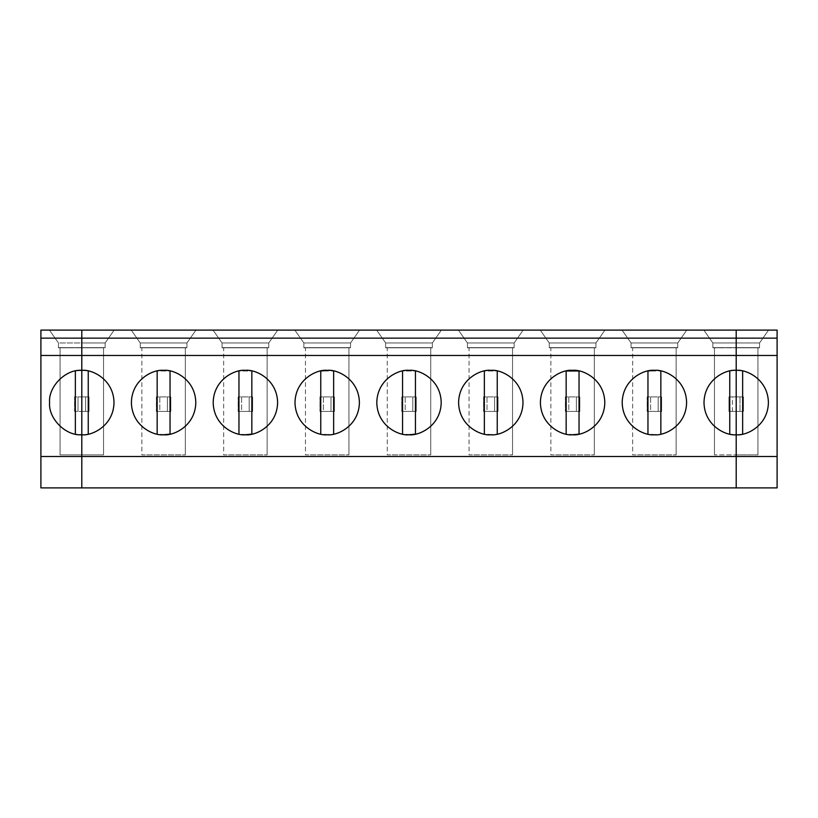 <?xml version="1.0" encoding="UTF-8"?>
<svg xmlns="http://www.w3.org/2000/svg" width="818" height="818" viewBox="0 0 818 818"><rect width="100%" height="100%" fill="white"/><g stroke="black" fill="none" stroke-linecap="round" stroke-linejoin="round"><path stroke-width="0.61" stroke-dasharray="4.09 3.07" d="M742.642 371.004L742.642 434.113L736.2 434.767L742.642 434.113L742.642 371.004C752.468 372.17 768.491 383.754 768.409 402.558C768.491 421.362 752.468 432.947 742.642 434.113C752.468 432.947 768.491 421.362 768.409 402.558C768.491 383.754 752.468 372.17 742.642 371.004L736.2 370.349L742.642 371.004M736.2 456.505L40.9 456.505L736.2 456.505M777.1 487.906L777.1 330.094L777.1 487.906L736.2 487.906L736.2 411.413L743.45 411.413L743.45 396.924L736.2 396.924L736.2 330.094L777.1 330.094L736.2 330.094L736.2 454.89L736.2 330.094L736.2 396.924L743.45 396.924L736.2 396.924L736.2 487.906L777.1 487.906M736.2 411.413L743.45 411.413L736.2 411.413L736.2 396.924L743.45 396.924L743.45 411.413L743.45 396.924L743.45 411.413L739.993 411.413L739.993 396.924L739.993 411.413L736.2 411.413L736.2 487.906L40.9 487.906L40.9 330.094L81.8 330.094L81.8 396.924L74.55 396.924L74.55 411.413L81.8 411.413L74.55 411.413L81.8 411.413L81.8 487.906L81.8 330.094L81.8 454.89L81.8 330.094L40.9 330.094L40.9 487.906L736.2 487.906L736.2 396.924L728.95 396.924L728.95 411.413L736.2 411.413L728.95 411.413L736.2 411.413L732.407 411.413L732.407 396.924L736.2 396.924L736.2 330.094L768.572 330.094L736.2 330.094L768.572 330.094L759.544 342.977L736.2 342.977L736.2 330.094L736.2 342.977L759.544 342.977L759.544 347.65L736.2 347.65L736.2 342.977L759.544 342.977L759.544 347.65L736.2 347.65L759.544 347.814L759.544 342.977L768.572 330.094L759.544 342.977L768.572 330.094L49.428 330.094L81.8 330.094L49.428 330.094L58.456 342.977L81.8 342.977L81.8 330.094L81.8 342.977L58.456 342.977L58.456 347.65L81.8 347.65L81.8 342.977L58.456 342.977L58.456 347.65L81.8 347.65L58.456 347.814L81.8 347.65L58.456 347.814L81.8 347.814L58.456 347.814L58.456 342.977L49.428 330.094L58.456 342.977L49.428 330.094L114.172 330.094L105.144 342.977L114.172 330.094L81.8 330.094L81.8 347.65L58.456 347.65L58.456 342.977L81.8 342.977L81.8 347.65L58.456 347.65L81.8 347.65L58.456 347.814L81.8 347.65L60.062 347.814L60.062 454.89L81.8 454.89L81.8 347.814L81.8 454.89L60.062 454.89L81.8 454.89L60.062 454.89L60.062 347.814L81.8 347.814L81.8 454.89L81.8 330.094L81.8 396.924L74.55 396.924L81.8 396.924L81.8 411.413L74.55 411.413L74.55 396.924L74.55 411.413L74.55 396.924L78.007 396.924L78.007 411.413L78.007 396.924L81.8 396.924L81.8 487.906L81.8 411.413L89.05 411.413L89.05 396.924L81.8 396.924L81.8 330.094L736.2 330.094L736.2 411.413M736.2 342.977L736.2 347.65L759.544 347.65L759.544 342.977L736.2 342.977L736.2 330.094L703.828 330.094L712.856 342.977L736.2 342.977L736.2 347.65L759.544 347.65L736.2 347.65L759.544 347.65L736.2 347.65L759.544 347.65L736.2 347.814L759.544 347.814L736.2 347.814L757.938 347.814L736.2 347.814L757.938 347.814L757.938 454.89L736.2 454.89L736.2 347.814L736.2 454.89L757.938 454.89L736.2 454.89L757.938 454.89L757.938 347.814L736.2 347.65L736.2 454.89L736.2 330.094L736.2 342.977L712.856 342.977L703.828 330.094L736.2 330.094L736.2 342.977L712.856 342.977L703.828 330.094L712.856 342.977L712.856 347.814L712.856 342.977L712.856 347.65L736.2 347.65L736.2 342.977L736.2 347.65L712.856 347.65L736.2 347.65L712.856 347.65L736.2 347.65L712.856 347.814L736.2 347.814L714.462 347.814L714.462 454.89L736.2 454.89L736.2 347.814L736.2 454.89L714.462 454.89L736.2 454.89L714.462 454.89L714.462 347.814L736.2 347.814L712.856 347.65L736.2 347.65L712.856 347.65L736.2 347.65L712.856 347.65L712.856 342.977L736.2 342.977M757.938 347.814L757.938 454.89L757.938 347.814M80.072 434.716L75.358 434.113C61.503 432.17 48.722 416.526 49.591 402.558C48.722 388.591 61.503 372.947 75.358 371.004L80.072 370.401M60.062 347.814L60.062 454.89L60.062 347.814M81.8 370.349L88.242 371.004L81.8 370.349L75.358 371.004L75.358 434.113L81.8 434.767L88.242 434.113L81.8 434.767M75.358 434.113L75.358 371.004C61.503 372.947 48.722 388.591 49.591 402.558C48.722 416.526 61.503 432.17 75.358 434.113M195.972 330.094L131.228 330.094L195.972 330.094L131.228 330.094L140.256 342.977L186.944 342.977L195.972 330.094L186.944 342.977L140.256 342.977L131.228 330.094L195.972 330.094L186.944 342.977L140.256 342.977L131.228 330.094L140.256 342.977L140.256 347.814L140.256 342.977L140.256 347.65L186.944 347.65L186.944 342.977L186.944 347.65L140.256 347.65L186.944 347.814L140.256 347.814L186.944 347.814L140.256 347.814L186.944 347.65L140.256 347.65L186.944 347.65L140.256 347.65L140.256 342.977L186.944 342.977L195.972 330.094M277.772 330.094L213.028 330.094L277.772 330.094L213.028 330.094L222.056 342.977L268.744 342.977L277.772 330.094L268.744 342.977L222.056 342.977L213.028 330.094L277.772 330.094L268.744 342.977L222.056 342.977L213.028 330.094L222.056 342.977L222.056 347.814L222.056 342.977L222.056 347.65L268.744 347.65L268.744 342.977L268.744 347.65L222.056 347.65L268.744 347.814L222.056 347.814L268.744 347.814L222.056 347.814L268.744 347.65L222.056 347.65L268.744 347.65L222.056 347.65L222.056 342.977L268.744 342.977L277.772 330.094M359.572 330.094L294.828 330.094L359.572 330.094L294.828 330.094L303.856 342.977L350.544 342.977L359.572 330.094L350.544 342.977L303.856 342.977L294.828 330.094L359.572 330.094L350.544 342.977L303.856 342.977L294.828 330.094L303.856 342.977L303.856 347.814L303.856 342.977L303.856 347.65L350.544 347.65L350.544 342.977L350.544 347.65L303.856 347.65L350.544 347.814L303.856 347.814L350.544 347.814L303.856 347.814L350.544 347.65L303.856 347.65L350.544 347.65L303.856 347.65L303.856 342.977L350.544 342.977L359.572 330.094M441.372 330.094L376.628 330.094L441.372 330.094L376.628 330.094L385.656 342.977L432.344 342.977L441.372 330.094L432.344 342.977L385.656 342.977L376.628 330.094L441.372 330.094L432.344 342.977L385.656 342.977L376.628 330.094L385.656 342.977L385.656 347.814L385.656 342.977L385.656 347.65L432.344 347.65L432.344 342.977L432.344 347.65L385.656 347.65L432.344 347.814L385.656 347.814L432.344 347.814L385.656 347.814L432.344 347.65L385.656 347.65L432.344 347.65L385.656 347.65L385.656 342.977L432.344 342.977L441.372 330.094M523.172 330.094L458.428 330.094L523.172 330.094L458.428 330.094L467.456 342.977L514.144 342.977L523.172 330.094L514.144 342.977L467.456 342.977L458.428 330.094L523.172 330.094L514.144 342.977L467.456 342.977L458.428 330.094L467.456 342.977L467.456 347.814L467.456 342.977L467.456 347.65L514.144 347.65L514.144 342.977L514.144 347.65L467.456 347.65L514.144 347.814L467.456 347.814L514.144 347.814L467.456 347.814L514.144 347.65L467.456 347.65L514.144 347.65L467.456 347.65L467.456 342.977L514.144 342.977L523.172 330.094M604.972 330.094L540.228 330.094L604.972 330.094L540.228 330.094L549.256 342.977L595.944 342.977L604.972 330.094L595.944 342.977L549.256 342.977L540.228 330.094L604.972 330.094L595.944 342.977L549.256 342.977L540.228 330.094L549.256 342.977L549.256 347.814L549.256 342.977L549.256 347.65L595.944 347.65L595.944 342.977L595.944 347.65L549.256 347.65L595.944 347.814L549.256 347.814L595.944 347.814L549.256 347.814L595.944 347.65L549.256 347.65L595.944 347.65L549.256 347.65L549.256 342.977L595.944 342.977L604.972 330.094M686.772 330.094L622.028 330.094L686.772 330.094L622.028 330.094L631.056 342.977L677.744 342.977L686.772 330.094L677.744 342.977L631.056 342.977L622.028 330.094L686.772 330.094L677.744 342.977L631.056 342.977L622.028 330.094L631.056 342.977L631.056 347.814L631.056 342.977L631.056 347.65L677.744 347.65L677.744 342.977L677.744 347.65L631.056 347.65L677.744 347.814L631.056 347.814L677.744 347.814L631.056 347.814L677.744 347.65L631.056 347.65L677.744 347.65L631.056 347.65L631.056 342.977L677.744 342.977L686.772 330.094M163.927 434.767L163.273 434.767M157.158 434.113C147.332 432.947 131.309 421.362 131.391 402.558C131.309 383.754 147.332 372.17 157.158 371.004L170.042 371.004C179.868 372.17 195.891 383.754 195.809 402.558C195.891 421.362 179.868 432.947 170.042 434.113L170.042 371.004L157.158 371.004L157.158 434.113L157.158 371.004C147.332 372.17 131.309 383.754 131.391 402.558C131.309 421.362 147.332 432.947 157.158 434.113M160.502 434.614L170.042 434.113C179.868 432.947 195.891 421.362 195.809 402.558C195.891 383.754 179.868 372.17 170.042 371.004L170.042 434.113M88.242 371.004C98.068 372.17 114.091 383.754 114.009 402.558C114.091 421.362 98.068 432.947 88.242 434.113L88.242 371.004L88.242 434.113C98.068 432.947 114.091 421.362 114.009 402.558C114.091 383.754 98.068 372.17 88.242 371.004M156.35 411.413L170.85 411.413L170.85 396.924L156.35 396.924L156.35 411.413L170.85 411.413L156.35 411.413L156.35 396.924L170.85 396.924L167.393 396.924L167.393 411.413L159.807 411.413L159.807 396.924L167.393 396.924L156.35 396.924L156.35 411.413L156.35 396.924L159.807 396.924L159.807 411.413L156.35 411.413M238.15 411.413L252.65 411.413L252.65 396.924L238.15 396.924L238.15 411.413L252.65 411.413L238.15 411.413L238.15 396.924L252.65 396.924L249.193 396.924L249.193 411.413L241.607 411.413L241.607 396.924L249.193 396.924L238.15 396.924L238.15 411.413L238.15 396.924L241.607 396.924L241.607 411.413L238.15 411.413M319.95 411.413L334.45 411.413L334.45 396.924L319.95 396.924L319.95 411.413L334.45 411.413L319.95 411.413L319.95 396.924L334.45 396.924L330.993 396.924L330.993 411.413L323.407 411.413L323.407 396.924L330.993 396.924L319.95 396.924L319.95 411.413L319.95 396.924L323.407 396.924L323.407 411.413L319.95 411.413M401.75 411.413L416.25 411.413L416.25 396.924L401.75 396.924L401.75 411.413L416.25 411.413L401.75 411.413L401.75 396.924L416.25 396.924L412.793 396.924L412.793 411.413L405.207 411.413L405.207 396.924L412.793 396.924L401.75 396.924L401.75 411.413L401.75 396.924L405.207 396.924L405.207 411.413L401.75 411.413M483.55 411.413L498.05 411.413L498.05 396.924L483.55 396.924L483.55 411.413L498.05 411.413L483.55 411.413L483.55 396.924L498.05 396.924L494.593 396.924L494.593 411.413L487.007 411.413L487.007 396.924L494.593 396.924L483.55 396.924L483.55 411.413L483.55 396.924L487.007 396.924L487.007 411.413L483.55 411.413M565.35 411.413L579.85 411.413L579.85 396.924L565.35 396.924L565.35 411.413L579.85 411.413L565.35 411.413L565.35 396.924L579.85 396.924L576.393 396.924L576.393 411.413L568.807 411.413L568.807 396.924L576.393 396.924L565.35 396.924L565.35 411.413L565.35 396.924L568.807 396.924L568.807 411.413L565.35 411.413M647.15 411.413L661.65 411.413L661.65 396.924L647.15 396.924L647.15 411.413L661.65 411.413L647.15 411.413L647.15 396.924L661.65 396.924L658.193 396.924L658.193 411.413L650.607 411.413L650.607 396.924L658.193 396.924L647.15 396.924L647.15 411.413L647.15 396.924L650.607 396.924L650.607 411.413L647.15 411.413M81.8 396.924L89.05 396.924L81.8 396.924L85.593 396.924L85.593 411.413L81.8 411.413L81.8 396.924M89.05 411.413L85.593 411.413L85.593 396.924L89.05 396.924L89.05 411.413L81.8 411.413L89.05 411.413L89.05 396.924L89.05 411.413M81.8 330.094L81.8 342.977L105.144 342.977L114.172 330.094L81.8 330.094L114.172 330.094L105.144 342.977L81.8 342.977L81.8 347.65L105.144 347.65L105.144 342.977L105.144 347.814L105.144 342.977L105.144 347.65L81.8 347.65L81.8 342.977L105.144 342.977L81.8 342.977L81.8 330.094M105.144 347.65L81.8 347.814L105.144 347.65M81.8 347.814L103.538 347.814L103.538 454.89L81.8 454.89L81.8 347.814L81.8 454.89L103.538 454.89L81.8 454.89L103.538 454.89L103.538 347.814L81.8 347.814M103.538 347.814L103.538 454.89L103.538 347.814M141.862 347.814L185.338 347.814L141.862 347.814L141.862 454.89L185.338 454.89L185.338 347.814L141.862 347.814L185.338 347.814L185.338 454.89L141.862 454.89L185.338 454.89L141.862 454.89L141.862 347.814M245.727 434.767L245.073 434.767M238.958 434.113C229.132 432.947 213.109 421.362 213.191 402.558C213.109 383.754 229.132 372.17 238.958 371.004L251.842 371.004C261.668 372.17 277.691 383.754 277.609 402.558C277.691 421.362 261.668 432.947 251.842 434.113L251.842 371.004L238.958 371.004L238.958 434.113L238.958 371.004C229.132 372.17 213.109 383.754 213.191 402.558C213.109 421.362 229.132 432.947 238.958 434.113M242.302 434.614L251.842 434.113C261.668 432.947 277.691 421.362 277.609 402.558C277.691 383.754 261.668 372.17 251.842 371.004L251.842 434.113M170.85 411.413L167.393 411.413L167.393 396.924L170.85 396.924L170.85 411.413M186.944 342.977L186.944 347.814L186.944 342.977M185.338 347.814L185.338 454.89L185.338 347.814M223.662 347.814L267.138 347.814L223.662 347.814L223.662 454.89L267.138 454.89L267.138 347.814L223.662 347.814L267.138 347.814L267.138 454.89L223.662 454.89L267.138 454.89L223.662 454.89L223.662 347.814M327.527 434.767L326.873 434.767M320.758 434.113C310.932 432.947 294.909 421.362 294.991 402.558C294.909 383.754 310.932 372.17 320.758 371.004L320.758 434.113L320.758 371.004C310.932 372.17 294.909 383.754 294.991 402.558C294.909 421.362 310.932 432.947 320.758 434.113M327.2 370.349L332.865 370.861M333.642 371.004L333.642 434.113C343.468 432.947 359.491 421.362 359.409 402.558C359.491 383.754 343.468 372.17 333.642 371.004C343.468 372.17 359.491 383.754 359.409 402.558C359.491 421.362 343.468 432.947 333.642 434.113L333.642 371.004L320.758 371.004M324.102 434.614L328.867 434.716M252.65 411.413L249.193 411.413L249.193 396.924L252.65 396.924L252.65 411.413M268.744 342.977L268.744 347.814L268.744 342.977M267.138 347.814L267.138 454.89L267.138 347.814M305.462 347.814L348.938 347.814L305.462 347.814L305.462 454.89L348.938 454.89L348.938 347.814L305.462 347.814L348.938 347.814L348.938 454.89L305.462 454.89L348.938 454.89L305.462 454.89L305.462 347.814M409.327 434.767L408.673 434.767M402.558 434.113C392.732 432.947 376.709 421.362 376.791 402.558C376.709 383.754 392.732 372.17 402.558 371.004L415.442 371.004C425.268 372.17 441.291 383.754 441.209 402.558C441.291 421.362 425.268 432.947 415.442 434.113L415.442 371.004L402.558 371.004L402.558 434.113L402.558 371.004C392.732 372.17 376.709 383.754 376.791 402.558C376.709 421.362 392.732 432.947 402.558 434.113M405.902 434.614L415.442 434.113C425.268 432.947 441.291 421.362 441.209 402.558C441.291 383.754 425.268 372.17 415.442 371.004L415.442 434.113M334.45 411.413L330.993 411.413L330.993 396.924L334.45 396.924L334.45 411.413M350.544 342.977L350.544 347.814L350.544 342.977M348.938 347.814L348.938 454.89L348.938 347.814M387.262 347.814L430.738 347.814L387.262 347.814L387.262 454.89L430.738 454.89L430.738 347.814L387.262 347.814L430.738 347.814L430.738 454.89L387.262 454.89L430.738 454.89L387.262 454.89L387.262 347.814M491.127 434.767L490.473 434.767M484.358 434.113C474.532 432.947 458.509 421.362 458.591 402.558C458.509 383.754 474.532 372.17 484.358 371.004L497.242 371.004C507.068 372.17 523.091 383.754 523.009 402.558C523.091 421.362 507.068 432.947 497.242 434.113L497.242 371.004L484.358 371.004L484.358 434.113L484.358 371.004C474.532 372.17 458.509 383.754 458.591 402.558C458.509 421.362 474.532 432.947 484.358 434.113M487.702 434.614L492.467 434.716M416.25 411.413L412.793 411.413L412.793 396.924L416.25 396.924L416.25 411.413M432.344 342.977L432.344 347.814L432.344 342.977M430.738 347.814L430.738 454.89L430.738 347.814M469.062 347.814L512.538 347.814L469.062 347.814L469.062 454.89L512.538 454.89L512.538 347.814L469.062 347.814L512.538 347.814L512.538 454.89L469.062 454.89L512.538 454.89L469.062 454.89L469.062 347.814M572.927 434.767L572.273 434.767M566.158 371.004C556.332 372.17 540.309 383.754 540.391 402.558C540.309 421.362 556.332 432.947 566.158 434.113L566.158 371.004L566.158 434.113C556.332 432.947 540.309 421.362 540.391 402.558C540.309 383.754 556.332 372.17 566.158 371.004L579.042 371.004C588.868 372.17 604.891 383.754 604.809 402.558C604.891 421.362 588.868 432.947 579.042 434.113L579.042 371.004L579.042 434.113C588.868 432.947 604.891 421.362 604.809 402.558C604.891 383.754 588.868 372.17 579.042 371.004M569.502 434.614L579.042 434.113M497.242 371.004L497.242 434.113C507.068 432.947 523.091 421.362 523.009 402.558C523.091 383.754 507.068 372.17 497.242 371.004M498.05 411.413L494.593 411.413L494.593 396.924L498.05 396.924L498.05 411.413M514.144 342.977L514.144 347.814L514.144 342.977M512.538 347.814L512.538 454.89L512.538 347.814M550.862 347.814L594.338 347.814L550.862 347.814L550.862 454.89L594.338 454.89L594.338 347.814L550.862 347.814L594.338 347.814L594.338 454.89L550.862 454.89L594.338 454.89L550.862 454.89L550.862 347.814M654.727 434.767L654.073 434.767M647.958 434.113C638.132 432.947 622.109 421.362 622.191 402.558C622.109 383.754 638.132 372.17 647.958 371.004L647.958 434.113L647.958 371.004C638.132 372.17 622.109 383.754 622.191 402.558C622.109 421.362 638.132 432.947 647.958 434.113M654.4 370.349L660.065 370.861M660.842 371.004L660.842 434.113C670.668 432.947 686.691 421.362 686.609 402.558C686.691 383.754 670.668 372.17 660.842 371.004C670.668 372.17 686.691 383.754 686.609 402.558C686.691 421.362 670.668 432.947 660.842 434.113L660.842 371.004L647.958 371.004M651.302 434.614L656.067 434.716M579.85 411.413L576.393 411.413L576.393 396.924L579.85 396.924L579.85 411.413M595.944 342.977L595.944 347.814L595.944 342.977M594.338 347.814L594.338 454.89L594.338 347.814M632.662 347.814L676.138 347.814L632.662 347.814L632.662 454.89L676.138 454.89L676.138 347.814L632.662 347.814L676.138 347.814L676.138 454.89L632.662 454.89L676.138 454.89L632.662 454.89L632.662 347.814M736.2 434.767L729.758 434.113C719.932 432.947 703.909 421.362 703.991 402.558C703.909 383.754 719.932 372.17 729.758 371.004L736.2 370.349L729.758 371.004L729.758 434.113L736.2 434.767M729.758 434.113L729.758 371.004C719.932 372.17 703.909 383.754 703.991 402.558C703.909 421.362 719.932 432.947 729.758 434.113M661.65 411.413L658.193 411.413L658.193 396.924L661.65 396.924L661.65 411.413M736.2 396.924L728.95 396.924L736.2 396.924M728.95 396.924L728.95 411.413L728.95 396.924L732.407 396.924L732.407 411.413L728.95 411.413L728.95 396.924M677.744 342.977L677.744 347.814L677.744 342.977M676.138 347.814L676.138 454.89L676.138 347.814M714.462 347.814L714.462 454.89L714.462 347.814"/><path stroke-width="1.23" d="M742.642 434.113L742.642 371.004L742.642 434.113M80.072 370.401L81.8 370.349C65.869 368.918 48.16 386.628 49.591 402.558C48.16 418.489 65.869 436.199 81.8 434.767L81.8 456.505L736.2 456.505L736.2 434.767C745.617 436.055 767.969 426.393 768.409 402.558C767.969 378.724 745.617 369.061 736.2 370.349C745.617 369.061 767.969 378.724 768.409 402.558C767.969 426.393 745.617 436.055 736.2 434.767L736.2 456.505L777.1 456.505L777.1 355.472L736.2 355.472L736.2 330.094L777.1 330.094L777.1 456.505L736.2 456.505L736.2 487.906L777.1 487.906L777.1 456.505L777.1 487.906L736.2 487.906L736.2 370.349L736.2 434.767C726.783 436.055 704.431 426.393 703.991 402.558C704.431 378.724 726.783 369.061 736.2 370.349L736.2 355.472L777.1 355.472L777.1 330.094L736.2 330.094L736.2 338.151L777.1 338.151L736.2 338.151L736.2 355.472L81.8 355.472L81.8 434.767L80.072 434.716M81.8 487.906L40.9 487.906L81.8 487.906L81.8 434.767C65.869 436.199 48.16 418.489 49.591 402.558C48.16 386.628 65.869 368.918 81.8 370.349L81.8 355.472L40.9 355.472L40.9 456.505L81.8 456.505L40.9 456.505L40.9 487.906L40.9 330.094L81.8 330.094L81.8 355.472L81.8 330.094L40.9 330.094L40.9 338.151L81.8 338.151L40.9 338.151L40.9 355.472L81.8 355.472L81.8 370.349C91.217 369.061 113.569 378.724 114.009 402.558C113.569 426.393 91.217 436.055 81.8 434.767L81.8 330.094L736.2 330.094L81.8 330.094L81.8 338.151L736.2 338.151L736.2 330.094L736.2 338.151L81.8 338.151L81.8 355.472L736.2 355.472L736.2 456.505L81.8 456.505L81.8 487.906L736.2 487.906L736.2 456.505L736.2 487.906L81.8 487.906M75.358 371.004L75.358 434.113L75.358 371.004M170.042 434.113L170.042 371.004L170.042 434.113L163.6 434.767C154.183 436.055 131.831 426.393 131.391 402.558C131.831 378.724 154.183 369.061 163.6 370.349C173.017 369.061 195.369 378.724 195.809 402.558C195.369 426.393 173.017 436.055 163.6 434.767C173.017 436.055 195.369 426.393 195.809 402.558C195.369 378.724 173.017 369.061 163.6 370.349C154.183 369.061 131.831 378.724 131.391 402.558C131.831 426.393 154.183 436.055 163.6 434.767L160.502 434.614M251.842 434.113L251.842 371.004L251.842 434.113L245.4 434.767C235.983 436.055 213.631 426.393 213.191 402.558C213.631 378.724 235.983 369.061 245.4 370.349C254.817 369.061 277.169 378.724 277.609 402.558C277.169 426.393 254.817 436.055 245.4 434.767C254.817 436.055 277.169 426.393 277.609 402.558C277.169 378.724 254.817 369.061 245.4 370.349C235.983 369.061 213.631 378.724 213.191 402.558C213.631 426.393 235.983 436.055 245.4 434.767L242.302 434.614M328.867 434.716L327.2 434.767C317.783 436.055 295.431 426.393 294.991 402.558C295.431 378.724 317.783 369.061 327.2 370.349C336.617 369.061 358.969 378.724 359.409 402.558C358.969 426.393 336.617 436.055 327.2 434.767C336.617 436.055 358.969 426.393 359.409 402.558C358.969 378.724 336.617 369.061 327.2 370.349C317.783 369.061 295.431 378.724 294.991 402.558C295.431 426.393 317.783 436.055 327.2 434.767L324.102 434.614M415.442 434.113L415.442 371.004L415.442 434.113L409 434.767C399.583 436.055 377.231 426.393 376.791 402.558C377.231 378.724 399.583 369.061 409 370.349C418.417 369.061 440.769 378.724 441.209 402.558C440.769 426.393 418.417 436.055 409 434.767C418.417 436.055 440.769 426.393 441.209 402.558C440.769 378.724 418.417 369.061 409 370.349C399.583 369.061 377.231 378.724 376.791 402.558C377.231 426.393 399.583 436.055 409 434.767L405.902 434.614M492.467 434.716L490.8 434.767C481.383 436.055 459.031 426.393 458.591 402.558C459.031 378.724 481.383 369.061 490.8 370.349C500.217 369.061 522.569 378.724 523.009 402.558C522.569 426.393 500.217 436.055 490.8 434.767C500.217 436.055 522.569 426.393 523.009 402.558C522.569 378.724 500.217 369.061 490.8 370.349C481.383 369.061 459.031 378.724 458.591 402.558C459.031 426.393 481.383 436.055 490.8 434.767L487.702 434.614M579.042 434.113L579.042 371.004L579.042 434.113L572.6 434.767C563.183 436.055 540.831 426.393 540.391 402.558C540.831 378.724 563.183 369.061 572.6 370.349C582.017 369.061 604.369 378.724 604.809 402.558C604.369 426.393 582.017 436.055 572.6 434.767C582.017 436.055 604.369 426.393 604.809 402.558C604.369 378.724 582.017 369.061 572.6 370.349C563.183 369.061 540.831 378.724 540.391 402.558C540.831 426.393 563.183 436.055 572.6 434.767L569.502 434.614M656.067 434.716L654.4 434.767C644.983 436.055 622.631 426.393 622.191 402.558C622.631 378.724 644.983 369.061 654.4 370.349C663.817 369.061 686.169 378.724 686.609 402.558C686.169 426.393 663.817 436.055 654.4 434.767C663.817 436.055 686.169 426.393 686.609 402.558C686.169 378.724 663.817 369.061 654.4 370.349C644.983 369.061 622.631 378.724 622.191 402.558C622.631 426.393 644.983 436.055 654.4 434.767L651.302 434.614M157.158 371.004L157.158 434.113L157.158 371.004M81.8 434.767L81.8 370.349L81.8 434.767C91.217 436.055 113.569 426.393 114.009 402.558C113.569 378.724 91.217 369.061 81.8 370.349M88.242 434.113L88.242 371.004L88.242 434.113M238.958 371.004L238.958 434.113L238.958 371.004M320.758 371.004L320.758 434.113L320.758 371.004L327.2 370.349M332.865 370.861L333.642 371.004L333.642 434.113L333.642 371.004M402.558 371.004L402.558 434.113L402.558 371.004M484.358 371.004L484.358 434.113L484.358 371.004M579.042 371.004L566.158 371.004L566.158 434.113L566.158 371.004M497.242 434.113L497.242 371.004L497.242 434.113M647.958 371.004L647.958 434.113L647.958 371.004L654.4 370.349M660.065 370.861L660.842 371.004L660.842 434.113L660.842 371.004M736.2 370.349C726.783 369.061 704.431 378.724 703.991 402.558C704.431 426.393 726.783 436.055 736.2 434.767L736.2 370.349M729.758 371.004L729.758 434.113L729.758 371.004"/></g></svg>
